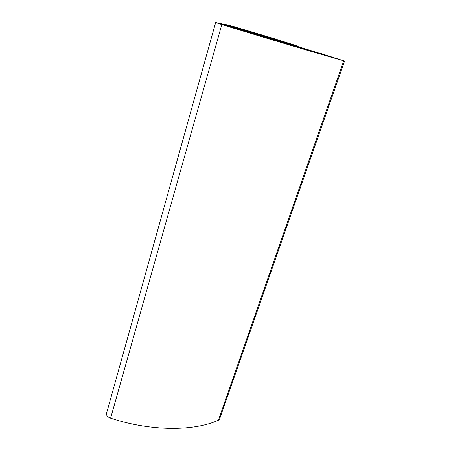 <?xml version="1.0" encoding="UTF-8"?>
<svg xmlns="http://www.w3.org/2000/svg" width="451" height="451" viewBox="0 0 451 451"><rect width="100%" height="100%" fill="white"/><g stroke="black" fill="none" stroke-linecap="round" stroke-linejoin="round"><path stroke-width="0.68" d="M252.549 33.38L223.696 24.585L220.392 23.982L223.51 24.991L287.924 44.407L258.53 35.031L253.338 33.481L252.549 33.38L252.425 33.791M315.164 52.079L283.369 42.659L296.144 46.887L339.473 59.459L320.289 53.325L322.578 54.154L315.164 52.079L315.04 52.446M234.903 26.964L229.091 25.577L233.24 26.846L290.078 43.781L268.463 36.971L234.903 26.964L234.824 27.246M265.419 37.01L288.003 43.753L267.719 37.27L254.392 33.442L265.419 37.01M234.108 26.66L273.763 38.527L296.296 45.664L280.296 41.097L343.701 60.778C321.174 54.509 271.857 39.891 221.819 24.557L215.646 22.556L220.223 23.413L248.247 32.049L251.348 32.472L224.175 24.162L234.108 26.66M344.581 60.992L219.609 419.024L218.402 420.225C194.139 431.382 150.623 431.449 110.613 418.167C107.626 417.017 106.244 415.472 106.481 413.528L106.504 413.454M272.934 38.949L272.81 39.389L272.934 38.949M251.235 33.43L251.348 33.053M243.495 31.085L243.579 30.792M241.037 30.335L241.116 30.054M230.354 27.083L230.444 26.778M223.578 25.008L223.696 24.585M305.789 49.734L305.936 49.283M303.371 49.024L303.529 48.539M296.871 47.101L297.068 46.492M292.039 45.619L292.22 45.055M231.825 26.446L231.927 26.096M278.555 41.03L278.667 40.663M276.587 40.41L276.677 40.116M296.228 45.698L296.098 46.103M343.701 60.778L218.402 420.225M253.174 34.017L253.338 33.481M258.361 35.584L258.53 35.031M275.995 40.889L276.125 40.472M279.716 41.999L279.834 41.633M316.98 53.009L317.098 52.649M322.025 54.475L322.166 54.052M268.334 37.388L268.463 36.971M272.167 38.555L272.297 38.138M275.352 39.716L275.262 40.015M264.376 36.723L264.478 36.396M265.757 37.112L265.842 36.819M267.313 37.591L267.409 37.286M272.511 39.299L272.675 38.78M273.588 39.626L273.718 39.209M221.819 24.557L110.613 418.167M246.229 30.803L246.049 31.412M245.953 30.713L245.767 31.328M238.049 28.289L237.852 28.971M237.587 28.154L237.389 28.83M236.375 27.945L236.223 28.469M235.901 27.804L235.755 28.328M227.338 25.177L227.242 25.515M226.977 25.059L226.881 25.408L226.971 25.059M226.74 24.963L226.633 25.329M225.072 24.455L224.97 24.816M224.181 24.168L224.074 24.546L224.175 24.162M227.456 26.197L227.563 25.837M296.16 46.12L296.296 45.664M322.431 54.594L322.578 54.154M267.979 37.794L268.08 37.472M106.481 413.528L215.646 22.556"/></g></svg>
